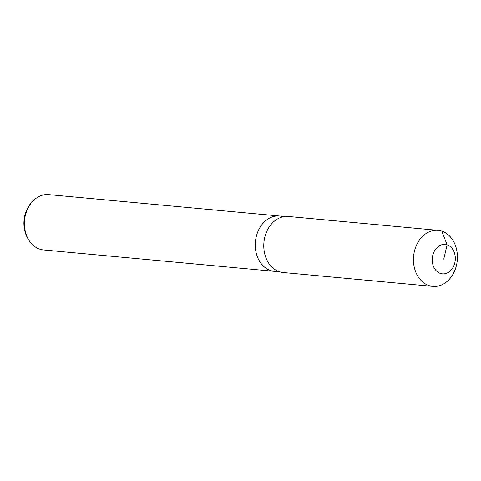 <?xml version="1.0" encoding="UTF-8"?>
<svg xmlns="http://www.w3.org/2000/svg" width="481" height="481" viewBox="0 0 481 481"><rect width="100%" height="100%" fill="white"/><g stroke="black" fill="none" stroke-linecap="round" stroke-linejoin="round"><path stroke-width="0.72" d="M279.75 271.843L43.543 249.946A27.79 21.657 -84.7 0 1 39.803 249.17A27.79 21.657 -84.7 0 1 28.836 240.097A27.79 21.657 -84.7 0 1 32.407 201.587A27.79 21.657 -84.7 0 1 48.671 194.613L279.545 216.011A27.79 21.657 -84.7 0 1 283.219 216.769M274.41 271.35A27.79 21.657 -84.7 0 1 270.671 270.569A27.79 21.657 -84.7 0 1 255.724 239.255A27.79 21.657 -84.7 0 1 279.545 216.011A27.79 21.657 -84.7 0 0 255.724 239.255A27.79 21.657 -84.7 0 0 270.671 270.569A27.79 21.657 -84.7 0 0 274.41 271.35M28.836 240.097L28.09 238.895A26.16 20.388 -84.7 0 1 31.457 202.633L32.407 201.587M432.828 286.387L283.159 272.517A28.138 21.928 -84.7 0 1 279.371 271.723A28.138 21.928 -84.7 0 1 264.231 240.013A28.138 21.928 -84.7 0 1 288.353 216.474L438.023 230.351A28.138 21.928 -84.7 0 1 441.817 231.145A28.138 21.928 -84.7 0 1 456.95 262.854A28.138 21.928 -84.7 0 1 432.828 286.387A28.138 21.928 -84.7 0 1 429.04 285.6A28.138 21.928 -84.7 0 1 413.907 253.89A28.138 21.928 -84.7 0 1 438.023 230.351M443.765 259.145L447.12 244.847A14.773 11.514 -84.7 0 1 454.816 262.77A14.773 11.514 -84.7 0 1 440.416 273.442A14.773 11.514 -84.7 0 1 432.72 255.519A14.773 11.514 -84.7 0 1 447.12 244.847L441.817 231.145M284.878 216.51L279.545 216.011"/></g></svg>
